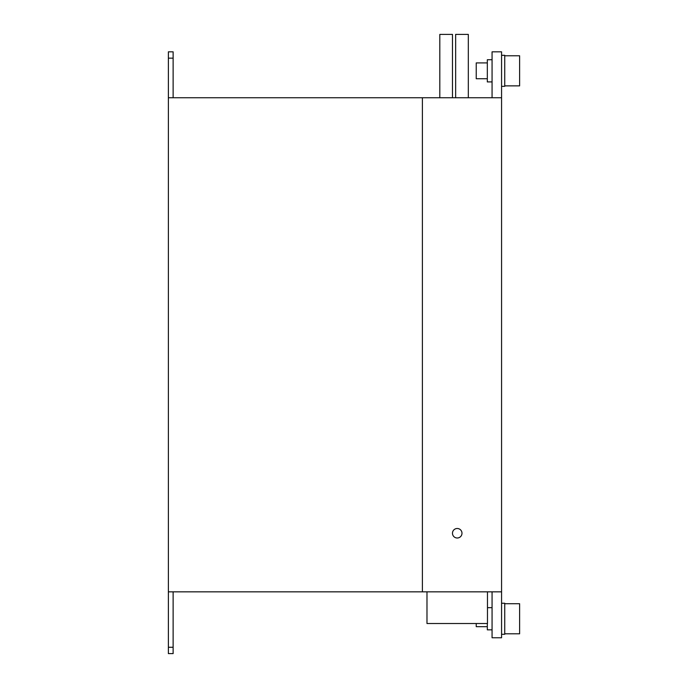 <?xml version="1.0" encoding="UTF-8"?>
<svg xmlns="http://www.w3.org/2000/svg" width="688" height="688" viewBox="0 0 688 688"><rect width="100%" height="100%" fill="white"/><g stroke="black" fill="none" stroke-linecap="round" stroke-linejoin="round"><path stroke-width="1.03" d="M439.813 97.748L439.813 34.4L452.48 34.4L452.48 97.748M455.645 97.748L455.645 34.4L468.313 34.4L468.313 97.748M452.48 533.243A4.747 4.747 0 0 0 457.228 537.999A4.747 4.747 0 0 0 461.983 533.243A4.747 4.747 0 0 0 457.228 528.496A4.747 4.747 0 0 0 452.48 533.243M487.319 78.742L476.234 78.742L476.234 62.909L487.319 62.909M492.066 81.906L487.319 81.906L487.319 59.736L492.066 59.736M487.319 626.682L476.234 626.682L476.234 623.509M492.066 629.847L487.319 629.847L487.319 623.509M504.743 603.711L519.621 603.711L519.621 633.803L504.743 633.803M504.743 55.78L519.621 55.78L519.621 85.871L504.743 85.871M501.569 55.307L504.743 55.307L504.743 86.344L501.569 86.344M501.569 603.238L504.743 603.238L504.743 634.276L501.569 634.276M422.389 591.835L168.379 591.835L168.379 97.748L422.389 97.748L422.389 591.835L501.569 591.835L501.569 637.767L492.066 637.767L492.066 591.835M173.127 647.262L168.379 647.262L168.379 653.6L173.127 653.6L173.127 591.835M173.127 58.153L173.127 51.824L168.379 51.824L168.379 58.153L173.127 58.153L173.127 97.748M168.379 97.748L168.379 58.153M422.389 97.748L501.569 97.748L501.569 591.835M168.379 647.262L168.379 591.835M492.066 97.748L492.066 51.824L501.569 51.824L501.569 97.748M426.981 591.835L426.981 623.509L487.474 623.509L487.474 591.835M487.474 607.676L492.066 607.676"/></g></svg>
